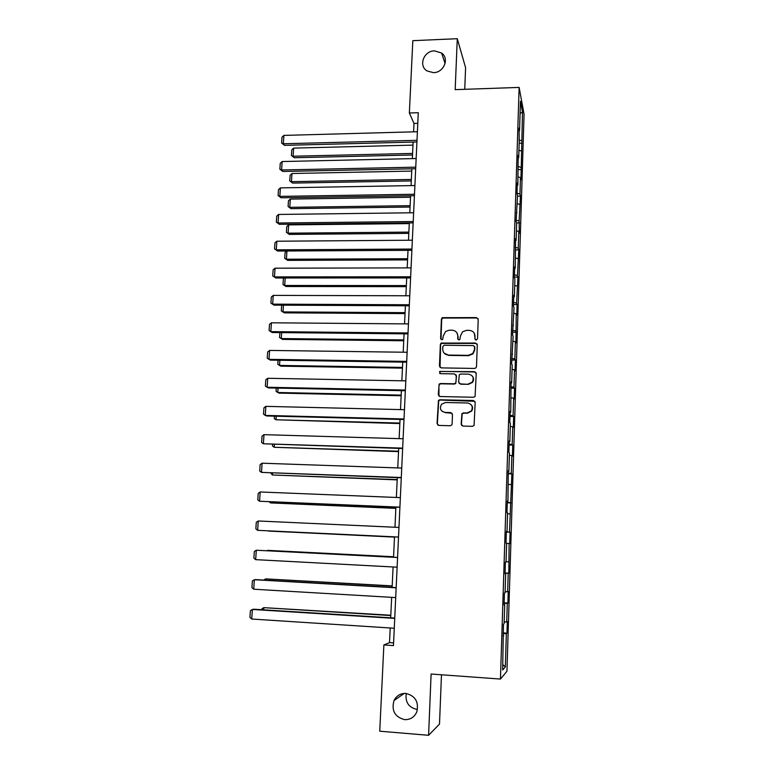 <?xml version="1.0" encoding="UTF-8"?>
<svg xmlns="http://www.w3.org/2000/svg" width="774" height="774" viewBox="0 0 774 774"><rect width="100%" height="100%" fill="white"/><g stroke="black" fill="none" stroke-linecap="round" stroke-linejoin="round"><path stroke-width="1.16" d="M476.165 340.076L477.51 338.809L478.216 319.41L476.436 317.582L442.254 317.669L441.412 319.149L440.609 338.412L441.838 339.699L442.67 339.418L443.279 335.945L445.679 331.417L449.384 330.179L452.142 330.208C455.702 330.595 457.589 332.549 457.802 336.09L457.705 338.596L458.943 339.892L459.833 339.563L460.385 336.119L462.552 331.765L466.519 330.343L469.296 330.363C472.866 330.75 474.772 332.714 475.004 336.264L474.907 338.78L476.165 340.076M405.828 693.427C400.477 693.281 396.54 695.652 394.014 700.547C391.286 710.648 394.837 717.014 404.657 719.646C410.278 719.791 414.322 717.237 416.77 711.983C419.044 702.008 415.396 695.816 405.828 693.427M406.253 693.465C405.092 702.212 408.672 707.533 416.993 709.439M434.466 50.861C423.707 50.823 418.202 65.984 427.18 71.005L433.498 72.64C443.773 72.708 449.626 58.601 441.644 53.058L434.466 50.861M461.169 424.152L462.968 426.068L472.44 426.329L474.075 425.468L475.188 402.422L473.388 400.516L439.893 399.781L438.461 400.4L437.049 423.513L438.829 425.429L450.168 425.729L451.726 424.984L452.113 423.91L452.48 414.487L450.691 412.581L445.069 412.436C440.483 411.197 439.313 408.459 441.586 404.212L445.476 402.499L467.535 402.993C471.937 404.057 473.224 406.669 471.414 410.849L467.157 412.977L463.471 412.89L461.904 413.645L461.169 424.152L461.904 425.71M464.739 89.31L465.6 67.735L457.279 38.7L455.18 89.649L519.131 87.414L500.449 679.059L431.108 674.028L428.593 735.3L379.744 731.198L383.875 644.945L393.463 645.593L418.289 112.714L409.359 112.985L413.993 123.443L413.597 131.841M457.279 38.7L412.823 40.674L409.359 112.985M474.559 368.434L476.039 367.776L476.494 366.615L477.287 344.904L475.497 343.046L441.064 343.085L440.358 344.469L439.448 366.034L441.219 367.892L474.559 368.434M476.242 373.542L475.072 396.491L473.504 397.256L440.029 396.54L438.258 394.653L439.187 384.088L440.57 383.527L454.067 383.778L455.509 383.159L456.002 381.969L456.244 375.787L454.464 373.91L440.425 373.668L439.603 371.462L474.443 371.665L476.242 373.542M519.131 87.414L524.056 114.184L506.941 671.271L500.449 679.059M503.187 632.909L506.96 633.151L507.318 621.541L506.709 621.957L507.289 603.343L507.889 603.033L508.237 591.52L507.647 591.752L508.218 573.292L508.808 573.166L509.137 543.483L509.727 543.551L510.076 532.222L509.495 532.096L511.875 473.911L511.304 473.417L511.866 455.567L512.427 456.157L512.765 445.108L512.204 444.45L512.756 426.735L513.307 427.5L513.646 416.538L513.094 415.715L513.636 398.146L514.188 399.074L514.516 388.209L513.975 387.213L514.516 369.788L515.058 370.881L515.387 360.103L514.855 358.942L515.387 341.663L515.919 342.921L516.248 313.76L516.78 315.182L517.1 304.569L516.587 303.089L517.951 277.131L517.438 275.496L518.793 249.915L518.28 248.135L518.803 231.397L519.306 233.274L519.122 220.977L520.457 196.132L519.964 194.042L520.467 177.575L520.96 179.752L522.498 112.162L520.467 101.297L519.548 130.603L519.044 128.078L519.228 141.013L518.706 157.732L518.183 155.361L517.845 185.083L517.322 182.867L516.984 193.5L517.516 195.658L516.113 221.316L516.645 223.318L516.113 240.453L515.571 238.556L515.232 268.481L514.691 266.74L514.342 277.643L514.894 279.327L514.352 296.742L513.791 295.165L513.452 306.165L514.004 307.675L512.543 334.919L513.114 336.255L511.633 363.915L512.204 365.086L511.653 382.937L511.072 381.882L510.734 412.155L510.143 411.275L509.785 422.643L510.376 423.455L509.814 441.615L509.215 440.919L508.857 452.384L509.456 453.022L508.876 471.337L508.276 470.815L507.938 501.3L507.328 500.971L506.96 512.64L507.58 512.891L506.999 531.525L506.38 531.38L506.002 543.145L506.631 543.213L506.041 562.011L505.412 562.059L505.035 573.931L505.674 573.805L505.045 573.747M506.96 633.151L506.351 633.645L505.316 666.965L502.655 669.984L503.458 624.212L504.106 623.767L504.706 604.649L504.067 604.978L504.435 593L505.074 592.749L505.674 573.805M504.164 621.957L506.709 621.957M504.116 603.294L507.289 603.343M504.706 604.649L504.077 604.581M505.112 591.694L507.647 591.752M505.064 573.186L508.218 573.292M506.051 561.692L508.576 561.798M506.622 543.358L509.137 543.483M506.36 531.902L509.495 532.096M507.551 513.752L510.056 513.936M506.999 531.525L506.37 531.506M507.289 502.384L510.405 502.636M508.47 484.398L510.966 484.63M507.938 501.3L507.318 501.3M508.208 473.117L511.304 473.417M509.379 455.286L511.866 455.567M508.876 471.337L508.257 471.356M509.118 444.083L512.204 444.45M510.289 426.416L512.756 426.735M509.814 441.615L509.195 441.664M510.018 415.29L513.094 415.715M511.179 397.778L513.636 398.146M510.734 412.155L510.114 412.223M510.917 386.739L513.975 387.213M512.069 369.382L514.516 369.788M511.653 382.937L511.034 383.033M511.808 358.41L514.855 358.942M512.959 341.208L515.387 341.663M512.552 353.97L511.943 354.076M512.688 330.324L515.726 330.904M513.83 313.267L516.248 313.76M513.452 325.235L512.843 325.361M513.568 302.45L516.587 303.089M514.7 285.548L517.109 286.09M514.352 296.742L513.743 296.887M514.429 274.809L517.438 275.496M515.561 258.052L517.961 258.632M515.232 268.481L514.623 268.646M515.291 247.39L518.28 248.135M516.413 230.778L518.803 231.397M516.113 240.453L515.503 240.637M516.152 220.193L519.122 220.977M517.264 203.726L519.644 204.375M516.984 212.657L516.384 212.86M516.993 193.21L519.964 194.042M518.106 176.878L520.467 177.575M517.845 185.083L517.245 185.305M517.98 166.478L520.786 167.319M518.938 150.253L521.289 150.988M518.706 157.732L518.106 157.973M519.015 139.988L521.608 140.81M520.089 113.43L522.498 112.162M519.548 130.603L518.957 130.864M428.593 735.3L439.506 724.058L441.47 674.783M390.212 627.985L389.516 642.623L383.875 644.945M413.113 142.077L412.339 158.622M411.855 168.819L411.062 185.605M410.588 195.764L409.785 212.811M409.301 222.931L408.488 240.24M408.014 250.321L407.182 267.891M406.708 277.934L405.876 295.765M405.402 305.769L404.55 323.871M404.076 333.836L403.206 352.209M402.741 362.126L401.861 380.779M401.396 390.647L400.506 409.591M400.042 419.411L399.132 438.635M398.678 448.417L397.759 467.931M397.294 477.655L396.365 497.469M395.911 507.144L394.963 527.249M394.508 536.885L393.54 557.232M393.086 566.974L392.128 587.389M391.654 597.344L390.686 617.807M502.829 664.614L505.316 666.965M503.158 633.664L506.351 633.645M503.729 635.764L503.1 635.667M417.786 123.327L413.993 123.443M393.589 642.894L389.516 642.623M519.151 143.258L522.082 143.19M518.328 169.612L521.27 169.554M517.496 196.18L520.457 196.132M516.548 222.951L519.625 222.922M515.397 249.934L518.793 249.915M514.362 277.14L517.951 277.131M513.501 304.55L517.1 304.569M512.63 332.191L516.248 332.22M511.759 360.045L515.387 360.103M510.879 388.132L514.516 388.209M509.989 416.451L513.646 416.538M509.089 444.992L512.765 445.108M508.189 473.775L511.875 473.911M507.27 502.8L510.975 502.945M506.351 532.057L510.076 532.222M505.074 572.973L508.808 573.166M504.135 602.811L507.889 603.033M475.217 339.651L474.327 333.352M456.979 332.907L458.053 336.458L458.063 339.515M478.1 318.714L476.649 317.979L442.525 318.066L441.683 319.546L441.016 339.389M477.123 344.091L475.72 343.404L441.335 343.433L440.629 344.817L440.048 367.437M474.607 346.887L473.359 345.591L444.179 345.243L442.844 346.5L442.728 349.151C442.941 352.692 444.818 354.666 448.378 355.072L468.347 355.353L472.817 353.486L474.51 349.548L474.52 346.365M444.102 353.108L448.378 355.072M474.83 347.245L474.733 349.896L473.049 353.824L468.58 355.682L448.639 355.411M455.944 374.722L456.496 376.087L455.76 383.449L454.328 384.068L440.841 383.807L439.468 384.378L438.926 385.616L438.964 396.172M476.01 372.594L474.665 371.975L440.812 371.404L439.884 371.772L439.671 373.407M468.154 384.049L472.179 382.182C474.288 377.964 473.069 375.284 468.522 374.152L460.762 374.016L459.34 374.626L458.595 382.017L460.385 383.904L468.386 384.339L472.411 382.482C473.901 380.392 473.92 378.322 472.479 376.261M459.156 383.401L460.385 383.904M468.386 384.339L460.627 384.194M471.221 404.763C472.875 406.747 473.011 408.866 471.637 411.1L467.399 413.219L463.713 413.132L462.146 413.887L461.41 424.375M442.118 411.352L445.069 412.436M452.016 413.181L445.35 412.677M474.859 401.3L440.174 400.042L438.742 400.661L437.339 423.736L437.91 425.149M412.581 153.426L293.104 156.222L293.636 148.105L412.977 145.125M294.284 157.732L291.421 155.506L294.284 157.732L412.503 154.993M291.421 155.506L291.788 149.837L293.636 148.105M417.002 140.307L283.332 143.761L284.59 145.357L416.925 141.981M417.399 131.735L283.884 135.402L283.332 143.761L281.61 143.045L281.997 137.201L283.884 135.402M284.59 145.357L281.61 143.045M411.352 179.442L291.45 181.677L291.982 173.502L411.749 171.083M292.649 183.099L289.757 180.923L292.649 183.099L411.284 180.913M289.757 180.923L290.134 175.205L291.982 173.502M410.123 205.671L289.786 207.335L290.327 199.092L410.52 197.244M290.995 208.651L288.092 206.523L290.995 208.651L410.056 207.045M288.092 206.523L288.47 200.756L290.327 199.092M415.744 167.165L281.591 169.97L282.858 171.47L415.677 168.732M416.151 158.535L282.152 161.543L281.591 169.97L279.859 169.206L280.256 163.314L282.152 161.543M282.858 171.47L279.859 169.206M414.487 194.245L279.83 196.383L281.117 197.786L414.419 195.706M414.893 185.537L280.401 187.888L279.83 196.383L278.098 195.57L278.495 189.63L280.401 187.888M281.117 197.786L278.098 195.57M408.875 232.103L288.112 233.177L288.654 224.876L409.272 223.609M289.321 234.406L286.409 232.316L289.321 234.406L408.817 233.371M286.409 232.316L286.786 226.511L288.654 224.876M407.617 258.739L286.419 259.222L287.647 260.354L407.559 259.909M286.951 250.989L286.419 259.222L284.716 258.313L285.093 252.469L286.806 250.989M287.647 260.354L284.716 258.313M406.35 285.587L284.716 285.471L285.954 286.506L406.302 286.651M285.2 277.982L284.716 285.471L283.013 284.513L283.39 278.621L284.145 277.982M285.954 286.506L283.013 284.513M413.219 221.538L278.059 223.009L279.356 224.315L413.152 222.893M413.626 212.763L278.63 214.446L278.059 223.009L276.328 222.138L276.724 216.159L278.63 214.446M279.356 224.315L276.328 222.138M411.932 249.054L276.279 249.838L277.585 251.047L411.874 250.302M412.349 240.211L276.85 241.217L276.279 249.838L274.538 248.918L274.944 242.891L276.85 241.217M277.585 251.047L274.538 248.918M410.646 276.802L274.48 276.889L275.796 277.992L410.588 277.934M411.062 267.881L275.06 268.191L274.48 276.889L272.738 275.912L273.145 269.836L275.06 268.191M275.796 277.992L272.738 275.912M409.34 304.772L272.671 304.143L273.996 305.14L409.291 305.788M409.756 295.784L273.251 295.387L272.671 304.143L270.919 303.127L271.326 297.003L273.251 295.387M273.996 305.14L270.919 303.127M408.024 332.965L270.842 331.63L272.177 332.52L407.985 333.875M408.449 323.909L271.432 322.797L270.842 331.63L269.091 330.546L269.497 324.374L271.432 322.797M272.177 332.52L269.091 330.546M406.698 361.4L269.004 359.329L270.349 360.113L406.669 362.184M407.124 352.267L269.594 350.428L269.004 359.329L267.243 358.198L267.659 351.977L269.594 350.428M405.363 390.067L267.146 387.252L268.51 387.929L405.334 390.735M405.799 380.856L267.736 378.283L267.146 387.252L265.385 386.062L265.801 379.792L267.736 378.283M404.018 418.976L265.269 415.406L266.653 415.967L403.999 419.518M404.454 409.688L265.869 406.36L265.269 415.406L263.508 414.158L263.934 407.84L265.869 406.36M402.664 448.127L263.383 443.783L402.644 448.533M403.099 438.752L263.992 434.659L263.383 443.783L261.622 442.476L262.047 436.11L263.992 434.659M401.29 477.51L261.486 472.392L401.28 477.8M401.735 468.067L262.096 463.2L261.486 472.392L259.716 471.037L260.141 464.603L262.096 463.2M399.916 507.154L259.561 501.242L399.906 507.309M400.361 497.624L260.18 491.974L259.561 501.242L257.79 499.82L258.226 493.338L260.18 491.974M398.523 537.04L257.626 530.325L398.523 537.069M398.968 527.433L258.255 520.979L257.626 530.325L255.855 528.845L256.291 522.315L258.255 520.979M397.12 567.187L255.681 559.65L256.31 550.227L397.575 557.435M397.565 557.493L256.31 550.227L254.336 551.523L253.901 558.112L255.681 559.65M395.698 597.586L253.717 589.217L254.346 579.716L255.807 579.61L396.162 587.621M396.153 587.814L254.346 579.716L252.372 580.974L251.927 587.611L253.717 589.217M405.073 312.648L283.003 311.912L284.252 312.851L405.034 313.596M283.439 305.188L283.003 311.912L281.291 310.906L281.659 305.179M284.252 312.851L281.291 310.906M403.786 339.921L281.272 338.567L282.529 339.399L403.747 340.763M281.659 332.617L281.272 338.567L279.559 337.512L279.878 332.597M282.529 339.399L279.559 337.512M402.49 367.418L279.53 365.425L280.798 366.16L402.461 368.143M279.859 360.258L279.53 365.425L277.808 364.322L278.079 360.229M401.184 395.127L277.769 392.495L279.056 393.124L401.155 395.746M278.05 388.122L277.769 392.495L276.047 391.334L276.26 388.084M399.868 423.059L275.999 419.779L399.848 423.562M276.231 416.219L275.999 419.779L274.277 418.56L274.431 416.17M398.542 451.223L274.219 447.275L398.523 451.61M274.393 444.537L274.219 447.275L272.487 446.008L272.583 444.479M397.207 479.609L272.419 474.994L397.188 479.88M272.535 473.088L272.419 474.994L270.726 473.02M395.853 508.228L270.6 502.926L395.853 508.373M270.668 501.871L270.6 502.926L269.188 501.804M394.498 537.079L268.772 531.08L394.498 537.108M393.569 556.758L267.523 550.343L393.56 556.816M266.953 550.711L267.494 550.74M392.195 585.889L265.676 578.884L392.186 586.073M263.799 580.065L265.676 578.884L265.588 580.171M390.812 615.253L263.808 607.648L390.793 615.562M261.815 609.719L261.873 608.828L263.808 607.648L263.663 609.835M394.276 628.246L251.734 619.036L252.372 609.448L253.843 609.215L394.75 618.058M394.73 618.397L252.372 609.448L250.389 610.667L249.944 617.362L251.734 619.036M404.27 693.407L394.014 700.547M445.069 63.565L441.644 53.058"/></g></svg>
